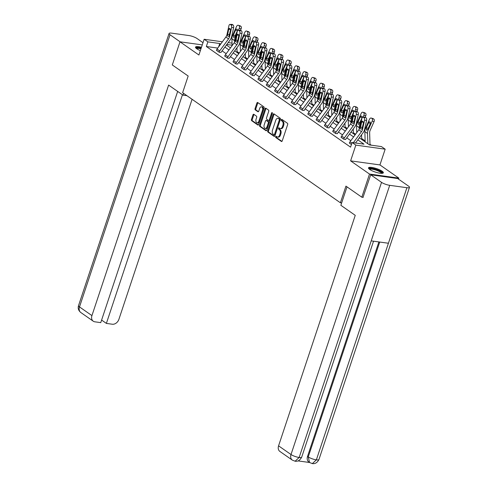 <?xml version="1.0" encoding="UTF-8"?>
<svg xmlns="http://www.w3.org/2000/svg" width="488" height="488" viewBox="0 0 488 488"><rect width="100%" height="100%" fill="white"/><g stroke="black" fill="none" stroke-linecap="round" stroke-linejoin="round"><path stroke-width="0.73" d="M275.69 136.683A0.689 0.415 -82.1 0 0 275.848 137.573L281.399 141.447A0.982 0.592 -82.1 0 0 281.57 141.514A0.982 0.592 -82.1 0 0 282.229 140.904L287.664 124.55A0.982 0.592 -82.1 0 0 287.444 123.275L281.893 119.395A0.689 0.415 -82.1 0 0 281.466 120.67L282.186 121.17A3.154 1.903 -82.1 0 1 282.894 125.245L282.436 126.612A3.154 1.903 -82.1 0 1 280.332 128.564A3.154 1.903 -82.1 0 1 279.801 128.35L279.081 127.85A0.689 0.415 -82.1 0 0 278.654 129.119L279.374 129.625A3.154 1.903 -82.1 0 1 280.082 133.7L279.63 135.06A3.154 1.903 -82.1 0 1 277.519 137.018A3.154 1.903 -82.1 0 1 276.989 136.799L276.269 136.298A0.689 0.415 -82.1 0 0 275.69 136.683M276.611 136.536A0.689 0.415 -82.1 0 0 276.641 137.683L281.936 141.38M282.235 119.639A0.689 0.415 -82.1 0 0 282.259 120.78L282.979 121.28L282.186 121.17M279.423 128.088A0.689 0.415 -82.1 0 0 279.447 129.228L280.167 129.735L279.374 129.625M201.483 47.263A7.826 1.836 18.4 0 0 195.493 47.129A7.826 1.836 18.4 0 0 196.737 48.745A7.826 1.836 18.4 0 0 200.367 50.618M369.739 169.47A7.826 1.836 18.4 0 0 377.816 172.789A7.826 1.836 18.4 0 0 383.348 172.801A7.826 1.836 18.4 0 0 382.104 171.184A7.826 1.836 18.4 0 0 374.028 167.872A7.826 1.836 18.4 0 0 368.495 167.86A7.826 1.836 18.4 0 0 369.739 169.47M253.809 114.302A0.982 0.592 -82.1 0 0 253.644 114.235A0.982 0.592 -82.1 0 0 252.985 114.845L251.46 119.432A0.982 0.592 -82.1 0 0 251.68 120.707L257.847 125.013A0.982 0.592 -82.1 0 0 258.018 125.081A0.982 0.592 -82.1 0 0 258.671 124.471L264.112 108.11A0.982 0.592 -82.1 0 0 263.892 106.841L257.725 102.535A0.982 0.592 -82.1 0 0 257.554 102.468A0.982 0.592 -82.1 0 0 256.901 103.078L255.053 108.623A0.982 0.592 -82.1 0 0 255.273 109.892L257.914 111.734A0.982 0.592 -82.1 0 0 258.085 111.801A0.982 0.592 -82.1 0 0 258.744 111.191L259.653 108.446A2.635 1.592 -82.1 0 1 261.416 106.811A2.635 1.592 -82.1 0 1 262.452 110.398L258.872 121.164A2.635 1.592 -82.1 0 1 257.109 122.799A2.635 1.592 -82.1 0 1 256.072 119.212L256.67 117.419A0.982 0.592 -82.1 0 0 256.45 116.144L253.809 114.302M217.752 48.08L206.332 46.5L207.87 41.87L204.143 39.266L222.369 41.791M363.188 197.39L361.809 197.201L345.937 186.123L340.398 202.788L182.628 92.689L188.173 76.03L172.301 64.953L179.999 41.809L198.909 55.004L204.143 39.266M361.809 197.201L369.507 174.057L398.849 178.12L379.939 164.926L385.172 149.188L355.837 145.125L352.11 142.526L363.999 144.173L357.826 139.867M379.939 164.926L350.604 160.863L369.507 174.057M350.604 160.863L355.837 145.125M206.332 46.5L350.567 147.15L352.11 142.526M267.717 130.778A0.982 0.592 -82.1 0 0 267.936 132.053L274.11 136.359A0.982 0.592 -82.1 0 0 274.274 136.427A0.982 0.592 -82.1 0 0 274.933 135.816L280.374 119.456A0.982 0.592 -82.1 0 0 280.155 118.188L273.981 113.881A0.982 0.592 -82.1 0 0 273.817 113.814A0.982 0.592 -82.1 0 0 273.158 114.424L267.717 130.778L268.51 130.888A0.982 0.592 -82.1 0 0 268.729 132.163L274.646 136.286M265.978 130.686L259.811 126.38A0.982 0.592 -82.1 0 1 259.586 125.105L265.027 108.751A0.982 0.592 -82.1 0 1 265.685 108.141A0.982 0.592 -82.1 0 1 265.856 108.208L268.491 110.05A0.982 0.592 -82.1 0 1 268.717 111.325L266.509 117.956A0.982 0.592 -82.1 0 0 266.729 119.231L268.479 120.451A0.982 0.592 -82.1 0 0 268.644 120.518A0.982 0.592 -82.1 0 0 269.303 119.908L271.603 113.002A0.689 0.415 -82.1 0 1 272.334 113.515L266.802 130.143A0.982 0.592 -82.1 0 1 266.143 130.754A0.982 0.592 -82.1 0 1 265.978 130.686L266.326 130.735M202.27 44.896L179.999 41.809M398.513 179.126L398.849 178.12M340.398 202.788L341.649 202.959M350.829 140.684L346.748 137.836M342.515 134.883L338.44 132.041M334.207 129.082L330.132 126.239M325.899 123.287L321.824 120.444M317.59 117.486L313.516 114.643M309.282 111.691L305.207 108.842M300.974 105.89L296.893 103.047M292.666 100.095L288.585 97.246M284.351 94.294L280.277 91.451M276.043 88.499L271.969 85.65M267.735 82.698L263.66 79.855M259.427 76.897L255.352 74.054M251.119 71.102L247.038 68.253M242.81 65.3L238.73 62.458M234.496 59.505L230.421 56.657M226.188 53.704L222.113 50.862M349.39 142.935L351.433 144.546M341.082 137.14L343.961 139.324L345.675 139.416M332.767 131.339L335.652 133.529L337.367 133.614M324.459 125.544L327.338 127.728L329.058 127.819M316.151 119.743L319.03 121.933L320.75 122.018M307.843 113.948L310.722 116.132L312.436 116.223M299.534 108.147L302.414 110.331L304.128 110.422M291.226 102.346L294.105 104.536L295.82 104.621A1.006 0.762 -55.1 0 1 296.009 104.249L304.835 92.238A7.527 5.74 124.9 0 0 306.458 88.706L308.446 79.709L306.385 79.727A2.007 1.141 -90.5 0 0 305.732 77.116L305.195 76.744A2.007 1.141 -90.5 0 0 304.768 76.604A2.007 1.141 -90.5 0 0 303.719 77.867L301.73 86.864A5.02 3.825 124.9 0 1 300.651 89.219L291.824 101.236A3.514 2.678 -55.1 0 0 291.183 102.474L293.843 104.328A3.514 2.678 -55.1 0 1 294.49 103.09L303.31 91.079A5.02 3.825 124.9 0 0 304.396 88.724L306.385 79.727M282.918 96.551L285.797 98.735L287.511 98.826A1.006 0.762 -55.1 0 1 287.7 98.454L296.527 86.437A7.527 5.74 124.9 0 0 298.15 82.905L300.138 73.908L298.076 73.926A2.007 1.141 -90.5 0 0 297.424 71.321L296.887 70.949A2.007 1.141 -90.5 0 0 296.46 70.803A2.007 1.141 -90.5 0 0 295.411 72.072L293.422 81.069A5.02 3.825 124.9 0 1 292.342 83.418L283.516 95.434A3.514 2.678 -55.1 0 0 282.869 96.673L285.535 98.533A3.514 2.678 -55.1 0 1 286.181 97.295L295.002 85.278A5.02 3.825 124.9 0 0 296.088 82.923L298.076 73.926M274.604 90.75L277.483 92.94L279.203 93.025M266.296 84.955L269.175 87.138L270.895 87.23M257.987 79.154L260.866 81.343L262.581 81.429M249.679 73.359L252.558 75.542L254.272 75.634M241.371 67.558L244.25 69.747L245.964 69.833M233.063 61.762L235.942 63.946L237.656 64.032A1.006 0.762 -55.1 0 1 237.845 63.66L246.672 51.649A7.527 5.74 124.9 0 0 248.294 48.117L250.283 39.119L248.221 39.138A2.007 1.141 -90.5 0 0 247.569 36.527L247.032 36.155A2.007 1.141 -90.5 0 0 246.605 36.014A2.007 1.141 -90.5 0 0 245.555 37.277L243.567 46.275A5.02 3.825 124.9 0 1 242.487 48.629L233.661 60.646A3.514 2.678 -55.1 0 0 233.02 61.885L233.008 61.903M224.748 55.961L227.634 58.145L229.348 58.237A1.006 0.762 -55.1 0 1 229.537 57.865L238.364 45.848A7.527 5.74 124.9 0 0 239.986 42.316L241.975 33.318L239.913 33.337A2.007 1.141 -90.5 0 0 239.26 30.732L238.724 30.36A2.007 1.141 -90.5 0 0 238.296 30.213A2.007 1.141 -90.5 0 0 237.247 31.482L235.259 40.48A5.02 3.825 124.9 0 1 234.179 42.828L225.352 54.845A3.514 2.678 -55.1 0 0 224.706 56.083L227.371 57.944A3.514 2.678 -55.1 0 1 228.018 56.706L236.839 44.689A5.02 3.825 124.9 0 0 237.924 42.334L239.913 33.337M216.44 50.16L219.319 52.35L221.04 52.436A1.006 0.762 -55.1 0 1 221.229 52.063L230.055 40.053A7.527 5.74 124.9 0 0 231.678 36.521L233.667 27.523L231.605 27.541A2.007 1.141 -90.5 0 0 230.946 24.931L230.415 24.559A2.007 1.141 -90.5 0 0 229.988 24.418A2.007 1.141 -90.5 0 0 228.939 25.681L226.951 34.678A5.02 3.825 124.9 0 1 225.865 37.033L217.044 49.05A3.514 2.678 -55.1 0 0 216.398 50.288L219.063 52.143A3.514 2.678 -55.1 0 1 219.704 50.904L228.53 38.894A5.02 3.825 124.9 0 0 229.61 36.539L231.605 27.541M371.246 145.174L369.995 144.302M365.14 140.91L361.681 138.501M355.563 134.231L353.373 132.706M347.255 128.435L345.065 126.904M338.946 122.634L336.757 121.109M330.638 116.839L328.448 115.308M322.33 111.038L320.14 109.507M314.016 105.237L311.832 103.712M305.708 99.442L303.518 97.911M297.399 93.641L295.209 92.116M289.091 87.846L286.901 86.315M280.783 82.045L278.593 80.52M272.475 76.25L270.285 74.719M264.167 70.449L261.977 68.924M255.852 64.648L253.662 63.123M247.544 58.853L245.354 57.322M239.236 53.052L237.046 51.527M359.339 137.811L369.55 144.942L381.445 146.589L385.172 149.188M228.183 42.596L232.038 43.133M220.649 44.133L219.765 43.517L207.87 41.87M353.599 136.915L349.518 134.066M345.284 131.113L341.21 128.271M336.976 125.312L332.901 122.47M328.668 119.517L324.593 116.669M320.36 113.716L316.285 110.874M312.052 107.921L307.977 105.072M303.743 102.12L299.662 99.278M295.435 96.325L291.354 93.476M287.121 90.524L283.046 87.681M278.813 84.723L274.738 81.88M270.505 78.928L266.43 76.079M262.196 73.127L258.121 70.284M253.888 67.332L249.807 64.483M245.58 61.531L241.499 58.688M237.266 55.736L233.191 52.887M228.957 49.935L224.883 47.092M226.389 45.036L230.464 47.885M234.697 50.837L238.778 53.68M243.006 56.632L247.087 59.481M251.32 62.433L255.395 65.276M259.628 68.228L263.703 71.077M267.936 74.03L272.011 76.872M276.245 79.831L280.319 82.673M284.553 85.626L288.628 88.474M292.861 91.427L296.942 94.269M301.169 97.222L305.25 100.071M309.483 103.023L313.558 105.866M317.792 108.818L321.866 111.667M326.1 114.619L330.175 117.462M334.408 120.42L338.483 123.263M342.716 126.215L346.797 129.058M351.025 132.016L355.105 134.859M232.105 45.225L226.792 44.487M218.648 46.86L219.765 43.517M277.519 137.018L278.312 137.128A3.154 1.903 -82.1 0 0 280.423 135.17L279.63 135.06M280.167 129.735A3.154 1.903 -82.1 0 1 280.875 133.81L280.423 135.17M280.332 128.564L281.125 128.673A3.154 1.903 -82.1 0 0 283.229 126.721L282.436 126.612M282.979 121.28A3.154 1.903 -82.1 0 1 283.687 125.355L283.229 126.721M274.238 114.058A0.982 0.592 -82.1 0 0 273.951 114.534L268.51 130.888M273.957 134.682A0.689 0.415 -82.1 0 0 274.531 134.304L279.307 119.95A0.689 0.415 -82.1 0 0 279.154 119.054L278.398 118.529A3.154 1.903 -82.1 0 0 277.861 118.309A3.154 1.903 -82.1 0 0 275.757 120.268L272.493 130.083A3.154 1.903 -82.1 0 0 273.195 134.157L273.957 134.682M274.75 134.792A0.689 0.415 -82.1 0 0 275.324 134.413L274.531 134.304M277.861 118.309L278.654 118.419A3.154 1.903 -82.1 0 1 279.191 118.639L279.947 119.163A0.689 0.415 -82.1 0 1 280.1 120.06L275.324 134.413M266.515 130.613L260.598 126.49L259.811 126.38M266.113 108.385A0.982 0.592 -82.1 0 0 265.82 108.861L260.379 125.215A0.982 0.592 -82.1 0 0 260.598 126.49M269.272 120.56A0.982 0.592 -82.1 0 0 269.437 120.627A0.982 0.592 -82.1 0 0 270.096 120.017L272.389 113.124L271.603 113.002M264.215 124.837A2.635 1.592 -82.1 0 0 265.252 128.423A2.635 1.592 -82.1 0 0 267.015 126.788L268.278 122.994A0.982 0.592 -82.1 0 0 268.058 121.726L266.308 120.499A0.982 0.592 -82.1 0 0 266.137 120.432A0.982 0.592 -82.1 0 0 265.478 121.042L264.215 124.837M265.252 128.423L266.045 128.533A2.635 1.592 -82.1 0 0 267.808 126.898L267.015 126.788M266.753 120.56A0.982 0.592 -82.1 0 1 266.93 120.542A0.982 0.592 -82.1 0 1 267.101 120.609L268.851 121.835A0.982 0.592 -82.1 0 1 269.071 123.104L267.808 126.898M257.109 122.799L257.902 122.909A2.635 1.592 -82.1 0 0 259.665 121.274L258.872 121.164M261.416 106.811L262.209 106.921A2.635 1.592 -82.1 0 1 263.245 110.508L259.665 121.274M257.981 102.712A0.982 0.592 -82.1 0 0 257.695 103.188L255.846 108.733A0.982 0.592 -82.1 0 0 256.066 110.001L258.451 111.667M254.065 114.479A0.982 0.592 -82.1 0 0 253.778 114.954L252.253 119.542A0.982 0.592 -82.1 0 0 252.473 120.817L258.384 124.94M370.014 145.003L369.642 132.797A5.02 3.825 -55.1 0 1 370.154 130.363L374.058 121.634L372.191 121.073A2.007 1.263 -73.3 0 0 371.935 118.517L373.808 119.078A2.007 1.263 106.7 0 1 374.058 121.634M367.83 143.74L367.519 133.45A7.527 5.74 -55.1 0 1 368.281 129.802L372.191 121.073M365.17 141.88L364.853 131.595A7.527 5.74 -55.1 0 1 365.622 127.941L369.526 119.212A2.007 1.263 -73.3 0 1 371.173 118.035L373.039 118.596A2.007 1.263 106.7 0 1 373.271 118.706L373.808 119.078M368.55 122.805A1.604 1.006 106.7 0 1 369.861 121.86A1.604 1.006 106.7 0 1 370.05 121.951A1.604 1.006 106.7 0 1 370.252 123.995L367.787 129.46L366.506 130.076L366.22 128.002L368.269 128.167L370.423 123.366L368.55 122.805L366.22 128.002M366.811 130.186L366.506 130.076M373.271 118.706L371.935 118.517M368.269 128.167L368.062 128.905M351.439 144.527L349.347 143.063A3.514 2.678 -55.1 0 1 349.988 141.825L358.814 129.808A5.02 3.825 124.9 0 0 359.894 127.453L361.882 118.456A2.007 1.141 -90.5 0 1 362.932 117.193A2.007 1.141 -90.5 0 1 363.365 117.334L365.957 117.687L363.365 117.334M355.526 142.996L362.999 132.827A7.527 5.74 124.9 0 0 364.621 129.296L366.61 120.298L364.548 120.316A2.007 1.141 -90.5 0 0 363.895 117.706M353.373 142.697L361.474 131.668A5.02 3.825 124.9 0 0 362.56 129.314L364.548 120.316M365.957 117.687A2.007 1.141 89.5 0 1 366.61 120.298M362.932 117.193L364.993 117.175A2.007 1.141 89.5 0 1 365.427 117.321M360.467 127.856L361.62 122.146A1.604 0.915 89.5 0 1 362.462 121.134A1.604 0.915 89.5 0 1 362.804 121.25A1.604 0.915 89.5 0 1 363.328 123.336L361.986 128.911L360.986 129.192L359.894 127.453M369.227 169.086A6.777 1.586 -161.6 0 1 378.511 170.458A6.777 1.586 -161.6 0 1 382.025 173.344M381.488 173.35A6.271 1.47 18.4 0 0 378.151 170.965A6.271 1.47 18.4 0 0 369.654 169.415M383.025 173.13A7.777 1.824 18.4 0 0 378.932 170.367A7.777 1.824 18.4 0 0 368.556 168.317M201.233 48.013A7.777 1.824 18.4 0 0 195.554 47.592M196.231 48.361A6.777 1.586 -161.6 0 1 201.154 48.245M200.958 48.824A6.271 1.47 18.4 0 0 196.652 48.684M346.998 186.867L340.868 205.302L355.252 215.342L278.569 445.843L291.007 454.523L381.543 182.359L370.703 174.796L362.999 197.365M381.543 182.359A6.173 1.446 18.4 0 0 389.699 185.324L371.222 240.865L388.424 243.25L406.9 187.709L389.699 185.324M406.9 187.709A6.173 1.446 18.4 0 0 409.481 187.368A6.173 1.446 18.4 0 0 408.499 186.099L397.659 178.535L370.703 174.796M298.04 460.904L309.551 462.496M292.318 460.117L295.118 461.215L299.162 457.482A6.173 1.446 18.4 0 1 291.007 454.523A6.021 4.593 124.9 0 0 292.318 460.117L279.88 451.437A6.021 4.593 -55.1 0 1 278.569 445.843M307.531 456.408L308.251 456.908L309.563 462.508L308.843 462.002A6.021 4.593 -55.1 0 1 307.531 456.408L378.883 241.926M379.731 242.048L308.251 456.908A6.173 1.446 18.4 0 0 316.364 459.867L312.344 463.6L309.563 462.508M183.586 93.361L182.994 95.136L186.904 95.672M182.994 95.136L168.616 85.095L91.933 315.602A6.021 4.593 124.9 0 0 93.245 321.195A6.021 4.593 124.9 0 0 94.843 321.812L100.754 322.629L177.669 91.415M169.055 33.489A6.173 1.446 18.4 0 0 170.031 34.764L79.501 306.921A6.021 4.593 124.9 0 0 80.813 312.515C78.477 310.624 77.714 308.331 78.519 305.647L169.055 33.489A6.173 1.446 18.4 0 1 171.636 33.154L188.838 35.532A6.173 1.446 18.4 0 1 196.993 38.497L203.002 42.688M170.031 34.764L180.17 41.834M101.602 320.073L106.384 323.41L112.289 324.227A6.021 4.593 124.9 0 0 118.895 319.335L192.089 99.296M106.384 323.41L182.445 94.751M361.712 139.47L361.571 134.773M365.146 117.193L365.75 115.833L363.883 115.272A2.007 1.263 -73.3 0 0 363.627 112.722L365.494 113.283A2.007 1.263 106.7 0 1 365.75 115.833M359.253 129.125L359.211 127.655A7.527 5.74 -55.1 0 1 359.973 124.001L361.327 120.981M363.023 117.193L363.883 115.272M359.522 137.945L359.51 137.573M356.752 132.614L356.545 125.794A7.527 5.74 -55.1 0 1 357.314 122.146L361.218 113.411A2.007 1.263 -73.3 0 1 362.865 112.234L364.731 112.795A2.007 1.263 106.7 0 1 364.963 112.911L365.494 113.283M360.242 117.004A1.604 1.006 106.7 0 1 361.553 116.065A1.604 1.006 106.7 0 1 361.742 116.15A1.604 1.006 106.7 0 1 361.944 118.194L359.479 123.659L358.198 124.275L357.911 122.207L359.961 122.372L362.108 117.565L360.242 117.004L357.911 122.207M358.503 124.391L358.198 124.275M364.963 112.911L363.627 112.722M359.961 122.372L359.754 123.11M353.404 133.675L353.263 128.972M356.838 111.392L357.442 110.038L355.575 109.477A2.007 1.263 -73.3 0 0 355.319 106.921L357.185 107.482A2.007 1.263 106.7 0 1 357.442 110.038M350.945 123.324L350.896 121.854A7.527 5.74 -55.1 0 1 351.665 118.206L353.019 115.186M354.715 111.392L355.575 109.477M351.214 132.144L351.201 131.778M348.444 126.813L348.237 119.999A7.527 5.74 -55.1 0 1 348.999 116.345L352.909 107.616A2.007 1.263 -73.3 0 1 354.55 106.439L356.423 107A2.007 1.263 106.7 0 1 356.655 107.11L357.185 107.482M351.933 111.209A1.604 1.006 106.7 0 1 353.245 110.264A1.604 1.006 106.7 0 1 353.434 110.355A1.604 1.006 106.7 0 1 353.635 112.399L351.171 117.858L349.89 118.48L349.603 116.406L351.653 116.571L353.8 111.77L351.933 111.209L349.603 116.406M350.195 118.59L349.89 118.48M356.655 107.11L355.319 106.921M351.653 116.571L351.445 117.309M341.027 137.281L341.033 137.262A3.514 2.678 -55.1 0 1 341.679 136.024L350.506 124.007A5.02 3.825 124.9 0 0 351.586 121.658L353.574 112.661A2.007 1.141 -90.5 0 1 354.623 111.392A2.007 1.141 -90.5 0 1 355.05 111.538L357.649 111.892L355.05 111.538M345.626 139.556L345.681 139.397A1.006 0.762 -55.1 0 1 345.864 139.043L354.691 127.026A7.527 5.74 124.9 0 0 356.313 123.494L358.302 114.497L356.24 114.515A2.007 1.141 -90.5 0 0 355.587 111.911M343.692 139.141L343.698 139.123A3.514 2.678 -55.1 0 1 344.345 137.884L353.166 125.867A5.02 3.825 124.9 0 0 354.251 123.513L356.24 114.515M357.649 111.892A2.007 1.141 89.5 0 1 358.302 114.497M354.623 111.392L356.685 111.38A2.007 1.141 89.5 0 1 357.118 111.52M352.159 122.055L353.312 116.351A1.604 0.915 89.5 0 1 354.154 115.339A1.604 0.915 89.5 0 1 354.495 115.455A1.604 0.915 89.5 0 1 355.02 117.541L353.678 123.116L352.678 123.397L351.586 121.658M332.718 131.486L332.725 131.467A3.514 2.678 -55.1 0 1 333.371 130.229L342.198 118.212A5.02 3.825 124.9 0 0 343.277 115.857L345.266 106.86A2.007 1.141 -90.5 0 1 346.315 105.597A2.007 1.141 -90.5 0 1 346.742 105.737L349.341 106.091L346.742 105.737M337.318 133.761L337.373 133.596A1.006 0.762 -55.1 0 1 337.556 133.242L346.382 121.231A7.527 5.74 124.9 0 0 348.005 117.699L349.994 108.702L347.932 108.72A2.007 1.141 -90.5 0 0 347.279 106.109M335.384 133.34L335.39 133.322A3.514 2.678 -55.1 0 1 336.031 132.083L344.857 120.072A5.02 3.825 124.9 0 0 345.937 117.718L347.932 108.72M349.341 106.091A2.007 1.141 89.5 0 1 349.994 108.702M346.315 105.597L348.377 105.579A2.007 1.141 89.5 0 1 348.804 105.719M343.851 116.26L345.004 110.55A1.604 0.915 89.5 0 1 345.84 109.538A1.604 0.915 89.5 0 1 346.187 109.654A1.604 0.915 89.5 0 1 346.706 111.74L345.364 117.315L344.369 117.596L343.277 115.857M345.095 127.874L344.955 123.171M348.524 105.597L349.134 104.237L347.261 103.676A2.007 1.263 -73.3 0 0 347.011 101.12L348.877 101.687A2.007 1.263 106.7 0 1 349.134 104.237M342.637 117.529L342.588 116.059A7.527 5.74 -55.1 0 1 343.357 112.405L344.705 109.385M346.407 105.597L347.261 103.676M342.905 126.343L342.893 125.977M340.136 121.018L339.929 114.198A7.527 5.74 -55.1 0 1 340.691 110.55L344.601 101.815A2.007 1.263 -73.3 0 1 346.242 100.638L348.115 101.199A2.007 1.263 106.7 0 1 348.347 101.315L348.877 101.687M343.625 105.408A1.604 1.006 106.7 0 1 344.937 104.462A1.604 1.006 106.7 0 1 345.12 104.554A1.604 1.006 106.7 0 1 345.327 106.597L342.863 112.063L341.582 112.679L341.295 110.611L343.345 110.776L345.492 105.969L343.625 105.408L341.295 110.611M341.887 112.795L341.582 112.679M348.347 101.315L347.011 101.12M343.345 110.776L343.137 111.514M336.787 122.079L336.641 117.376M340.215 99.796L340.825 98.442L338.953 97.874A2.007 1.263 -73.3 0 0 338.696 95.325L340.569 95.886A2.007 1.263 106.7 0 1 340.825 98.442M334.323 111.728L334.28 110.257A7.527 5.74 -55.1 0 1 335.049 106.61L336.397 103.584M338.092 99.796L338.953 97.874M334.597 120.548L334.585 120.182M331.828 115.217L331.62 108.397A7.527 5.74 -55.1 0 1 332.383 104.749L336.293 96.02A2.007 1.263 -73.3 0 1 337.934 94.837L339.807 95.404A2.007 1.263 106.7 0 1 340.038 95.514L340.569 95.886M335.311 99.607A1.604 1.006 106.7 0 1 336.629 98.668A1.604 1.006 106.7 0 1 336.811 98.759A1.604 1.006 106.7 0 1 337.019 100.796L334.555 106.262L333.274 106.884L332.987 104.81L335.036 104.975L337.184 100.174L335.311 99.607L332.987 104.81M340.038 95.514L338.696 95.325M335.036 104.975L334.829 105.713M328.479 116.278L328.332 111.575M331.907 93.995L332.517 92.641L330.644 92.079A2.007 1.263 -73.3 0 0 330.388 89.524L332.261 90.091A2.007 1.263 106.7 0 1 332.517 92.641M326.014 105.933L325.972 104.456A7.527 5.74 -55.1 0 1 326.74 100.809L328.089 97.789M329.784 94.001L330.644 92.079M326.283 114.747L326.277 114.381M323.514 109.422L323.306 102.602A7.527 5.74 -55.1 0 1 324.075 98.954L327.985 90.219A2.007 1.263 -73.3 0 1 329.626 89.042L331.498 89.603A2.007 1.263 106.7 0 1 331.73 89.719L332.261 90.091M327.003 93.812A1.604 1.006 106.7 0 1 328.32 92.866A1.604 1.006 106.7 0 1 328.503 92.958A1.604 1.006 106.7 0 1 328.711 95.001L326.24 100.467L324.965 101.083L324.679 99.015L326.722 99.174L328.875 94.373L327.003 93.812L324.679 99.015M331.73 89.719L330.388 89.524M326.722 99.174L326.521 99.912M324.41 125.684L324.416 125.666A3.514 2.678 -55.1 0 1 325.063 124.428L333.884 112.411A5.02 3.825 124.9 0 0 334.969 110.056L336.958 101.059A2.007 1.141 -90.5 0 1 338.007 99.796A2.007 1.141 -90.5 0 1 338.434 99.942L341.033 100.296L338.434 99.942M329.01 127.96L329.065 127.801A1.006 0.762 -55.1 0 1 329.248 127.447L338.074 115.43A7.527 5.74 124.9 0 0 339.697 111.898L341.685 102.901L339.618 102.919A2.007 1.141 -90.5 0 0 338.965 100.314M327.076 127.545L327.082 127.527A3.514 2.678 -55.1 0 1 327.722 126.288L336.549 114.271A5.02 3.825 124.9 0 0 337.629 111.917L339.618 102.919M341.033 100.296A2.007 1.141 89.5 0 1 341.685 102.901M338.007 99.796L340.069 99.778A2.007 1.141 89.5 0 1 340.496 99.924M335.543 110.459L336.696 104.749A1.604 0.915 89.5 0 1 337.531 103.743A1.604 0.915 89.5 0 1 337.879 103.852A1.604 0.915 89.5 0 1 338.397 105.939L337.055 111.514L336.055 111.801L334.969 110.056M316.102 119.889L316.108 119.865A3.514 2.678 -55.1 0 1 316.755 118.627L325.575 106.616A5.02 3.825 124.9 0 0 326.661 104.261L328.65 95.264A2.007 1.141 -90.5 0 1 329.699 94.001A2.007 1.141 -90.5 0 1 330.126 94.141L332.718 94.495L330.126 94.141M320.701 122.165L320.756 122A1.006 0.762 -55.1 0 1 320.939 121.646L329.76 109.629A7.527 5.74 124.9 0 0 331.382 106.103L333.377 97.106L331.309 97.124A2.007 1.141 -90.5 0 0 330.657 94.513M318.768 121.744L318.774 121.726A3.514 2.678 -55.1 0 1 319.414 120.487L328.241 108.47A5.02 3.825 124.9 0 0 329.321 106.122L331.309 97.124M332.718 94.495A2.007 1.141 89.5 0 1 333.377 97.106M329.699 94.001L331.761 93.983A2.007 1.141 89.5 0 1 332.188 94.123M327.235 104.658L328.387 98.954A1.604 0.915 89.5 0 1 329.223 97.942A1.604 0.915 89.5 0 1 329.565 98.058A1.604 0.915 89.5 0 1 330.089 100.144L328.747 105.719L327.747 106L326.661 104.261M307.794 114.088L307.8 114.07A3.514 2.678 -55.1 0 1 308.44 112.832L317.267 100.815A5.02 3.825 124.9 0 0 318.347 98.46L320.341 89.463A2.007 1.141 -90.5 0 1 321.385 88.2A2.007 1.141 -90.5 0 1 321.818 88.346L324.41 88.7L321.818 88.346M312.393 116.364L312.442 116.205A1.006 0.762 -55.1 0 1 312.631 115.851L321.452 103.834A7.527 5.74 124.9 0 0 323.074 100.302L325.063 91.305L323.001 91.323A2.007 1.141 -90.5 0 0 322.348 88.712M310.453 115.949L310.459 115.931A3.514 2.678 -55.1 0 1 311.106 114.692L319.933 102.675A5.02 3.825 124.9 0 0 321.012 100.321L323.001 91.323M324.41 88.7A2.007 1.141 89.5 0 1 325.063 91.305M321.385 88.2L323.452 88.182A2.007 1.141 89.5 0 1 323.88 88.328M318.92 98.863L320.079 93.153A1.604 0.915 89.5 0 1 320.915 92.147A1.604 0.915 89.5 0 1 321.256 92.256A1.604 0.915 89.5 0 1 321.781 94.343L320.439 99.918L319.439 100.199L318.347 98.46M320.171 110.477L320.024 105.78M323.599 88.2L324.209 86.84L322.336 86.278A2.007 1.263 -73.3 0 0 322.08 83.729L323.953 84.29A2.007 1.263 106.7 0 1 324.209 86.84M317.706 100.132L317.664 98.661A7.527 5.74 -55.1 0 1 318.426 95.014L319.78 91.988M321.476 88.2L322.336 86.278M317.975 108.952L317.962 108.58M315.205 103.621L314.998 96.801A7.527 5.74 -55.1 0 1 315.766 93.153L319.67 84.424A2.007 1.263 -73.3 0 1 321.317 83.241L323.184 83.808A2.007 1.263 106.7 0 1 323.416 83.918L323.953 84.29M318.695 88.011A1.604 1.006 106.7 0 1 320.012 87.071A1.604 1.006 106.7 0 1 320.195 87.163A1.604 1.006 106.7 0 1 320.396 89.2L317.932 94.666L316.657 95.288L316.364 93.214L318.414 93.379L320.567 88.578L318.695 88.011L316.364 93.214M323.416 83.918L322.08 83.729M318.414 93.379L318.207 94.117M302.145 110.148L299.492 108.269A3.514 2.678 -55.1 0 1 300.132 107.031L308.959 95.02A5.02 3.825 124.9 0 0 310.039 92.665L312.027 83.668A2.007 1.141 -90.5 0 1 313.076 82.405A2.007 1.141 -90.5 0 1 313.51 82.545L316.102 82.899L313.51 82.545M304.079 110.562L304.134 110.404A1.006 0.762 -55.1 0 1 304.317 110.05L313.144 98.033A7.527 5.74 124.9 0 0 314.766 94.501L316.755 85.51L314.693 85.522A2.007 1.141 -90.5 0 0 314.04 82.917M302.151 110.129A3.514 2.678 -55.1 0 1 302.798 108.891L311.625 96.874A5.02 3.825 124.9 0 0 312.704 94.519L314.693 85.522M316.102 82.899A2.007 1.141 89.5 0 1 316.755 85.51M313.076 82.405L315.138 82.387A2.007 1.141 89.5 0 1 315.571 82.527M310.612 93.062L311.765 87.358A1.604 0.915 89.5 0 1 312.607 86.346A1.604 0.915 89.5 0 1 312.948 86.461A1.604 0.915 89.5 0 1 313.473 88.548L312.131 94.123L311.13 94.404L310.039 92.665M311.856 104.682L311.716 99.979M315.291 82.399L315.895 81.045L314.028 80.483A2.007 1.263 -73.3 0 0 313.772 77.927L315.644 78.489A2.007 1.263 106.7 0 1 315.895 81.045M309.398 94.337L309.355 92.86A7.527 5.74 -55.1 0 1 310.118 89.212L311.472 86.193M313.168 82.399L314.028 80.483M309.666 103.151L309.654 102.785M306.897 97.826L306.69 91.006A7.527 5.74 -55.1 0 1 307.458 87.352L311.362 78.623A2.007 1.263 -73.3 0 1 313.009 77.446L314.876 78.007A2.007 1.263 106.7 0 1 315.108 78.117L315.644 78.489M310.386 82.216A1.604 1.006 106.7 0 1 311.698 81.27A1.604 1.006 106.7 0 1 311.887 81.362A1.604 1.006 106.7 0 1 312.088 83.405L309.624 88.871L308.343 89.487L308.056 87.413L310.106 87.578L312.253 82.777L310.386 82.216L308.056 87.413M308.648 89.597L308.343 89.487M315.108 78.117L313.772 77.927M310.106 87.578L309.898 88.316M305.732 77.116L307.794 77.098L305.195 76.744M307.794 77.098A2.007 1.141 89.5 0 1 308.446 79.709M304.768 76.604L306.83 76.585A2.007 1.141 89.5 0 1 307.263 76.732M302.304 87.267L303.457 81.557A1.604 0.915 89.5 0 1 304.298 80.544A1.604 0.915 89.5 0 1 304.64 80.66A1.604 0.915 89.5 0 1 305.165 82.746L303.823 88.322L302.822 88.602L301.73 86.864M303.548 98.881L303.408 94.184M306.983 76.604L307.586 75.243L305.72 74.682A2.007 1.263 -73.3 0 0 305.464 72.132L307.33 72.694A2.007 1.263 106.7 0 1 307.586 75.243M301.09 88.535L301.041 87.065A7.527 5.74 -55.1 0 1 301.81 83.411L303.164 80.392M304.86 76.604L305.72 74.682M301.358 97.356L301.346 96.984M298.589 92.025L298.381 85.205A7.527 5.74 -55.1 0 1 299.144 81.557L303.054 72.822A2.007 1.263 -73.3 0 1 304.701 71.644L306.568 72.206A2.007 1.263 106.7 0 1 306.799 72.322L307.33 72.694M302.078 76.415A1.604 1.006 106.7 0 1 303.39 75.475A1.604 1.006 106.7 0 1 303.579 75.561A1.604 1.006 106.7 0 1 303.78 77.604L301.316 83.07L300.035 83.686L299.748 81.618L301.798 81.783L303.945 76.976L302.078 76.415L299.748 81.618M300.34 83.802L300.035 83.686M306.799 72.322L305.464 72.132M301.798 81.783L301.59 82.521M297.424 71.321L299.486 71.303L298.955 70.931L296.887 70.949M299.486 71.303A2.007 1.141 89.5 0 1 300.138 73.908M296.46 70.803L298.522 70.79A2.007 1.141 89.5 0 1 298.955 70.931M293.996 81.466L295.149 75.762A1.604 0.915 89.5 0 1 295.99 74.749A1.604 0.915 89.5 0 1 296.332 74.865A1.604 0.915 89.5 0 1 296.85 76.951L295.514 82.527L294.514 82.808L293.422 81.069M295.24 93.086L295.1 88.383M298.674 70.803L299.278 69.448L297.412 68.887A2.007 1.263 -73.3 0 0 297.155 66.331L299.022 66.893A2.007 1.263 106.7 0 1 299.278 69.448M292.782 82.734L292.733 81.264A7.527 5.74 -55.1 0 1 293.501 77.616L294.856 74.597M296.551 70.803L297.412 68.887M293.05 91.555L293.038 91.189M290.281 86.224L290.073 79.41A7.527 5.74 -55.1 0 1 290.836 75.756L294.746 67.027A2.007 1.263 -73.3 0 1 296.387 65.85L298.26 66.411A2.007 1.263 106.7 0 1 298.491 66.52L299.022 66.893M293.77 70.62A1.604 1.006 106.7 0 1 295.081 69.674A1.604 1.006 106.7 0 1 295.271 69.766A1.604 1.006 106.7 0 1 295.472 71.809L293.007 77.269L291.726 77.891L291.44 75.817L293.489 75.982L295.636 71.181L293.77 70.62L291.44 75.817M292.031 78.001L291.726 77.891M298.491 66.52L297.155 66.331M293.489 75.982L293.282 76.72M277.221 92.751L274.561 90.878A3.514 2.678 -55.1 0 1 275.208 89.639L284.028 77.623A5.02 3.825 124.9 0 0 285.114 75.268L287.103 66.27A2.007 1.141 -90.5 0 1 288.152 65.008A2.007 1.141 -90.5 0 1 288.579 65.148L291.177 65.502L288.579 65.148M279.154 93.171L279.209 93.007A1.006 0.762 -55.1 0 1 279.392 92.653L288.219 80.642A7.527 5.74 124.9 0 0 289.841 77.11L291.83 68.113L289.768 68.131A2.007 1.141 -90.5 0 0 289.116 65.52M277.227 92.732A3.514 2.678 -55.1 0 1 277.867 91.494L286.694 79.483A5.02 3.825 124.9 0 0 287.774 77.128L289.768 68.131M291.177 65.502A2.007 1.141 89.5 0 1 291.83 68.113M288.152 65.008L290.214 64.989A2.007 1.141 89.5 0 1 290.641 65.13M285.687 75.67L286.84 69.961A1.604 0.915 89.5 0 1 287.676 68.948A1.604 0.915 89.5 0 1 288.024 69.064A1.604 0.915 89.5 0 1 288.542 71.15L287.2 76.726L286.206 77.006L285.114 75.268M286.932 87.285L286.785 82.582M290.36 65.008L290.97 63.647L289.097 63.086A2.007 1.263 -73.3 0 0 288.847 60.536L290.714 61.098A2.007 1.263 106.7 0 1 290.97 63.647M284.474 76.939L284.425 75.469A7.527 5.74 -55.1 0 1 285.193 71.815L286.541 68.796M288.243 65.008L289.097 63.086M284.742 85.754L284.73 85.388M281.972 80.428L281.765 73.609A7.527 5.74 -55.1 0 1 282.528 69.961L286.438 61.226A2.007 1.263 -73.3 0 1 288.079 60.048L289.951 60.61A2.007 1.263 106.7 0 1 290.183 60.725L290.714 61.098M285.456 64.819A1.604 1.006 106.7 0 1 286.773 63.873A1.604 1.006 106.7 0 1 286.956 63.965A1.604 1.006 106.7 0 1 287.164 66.008L284.699 71.474L283.418 72.09L283.131 70.022L285.181 70.187L287.328 65.38L285.456 64.819L283.131 70.022M283.723 72.206L283.418 72.09M290.183 60.725L288.847 60.536M285.181 70.187L284.974 70.925M266.247 85.095L266.253 85.077A3.514 2.678 -55.1 0 1 266.899 83.838L275.72 71.821A5.02 3.825 124.9 0 0 276.806 69.467L278.794 60.469A2.007 1.141 -90.5 0 1 279.844 59.207A2.007 1.141 -90.5 0 1 280.271 59.353L282.869 59.707L280.271 59.353M270.846 87.37L270.901 87.212A1.006 0.762 -55.1 0 1 271.084 86.858L279.905 74.841A7.527 5.74 124.9 0 0 281.527 71.309L283.522 62.312L281.454 62.33A2.007 1.141 -90.5 0 0 280.801 59.725M268.912 86.956L268.918 86.937A3.514 2.678 -55.1 0 1 269.559 85.699L278.386 73.682A5.02 3.825 124.9 0 0 279.465 71.327L281.454 62.33M282.869 59.707A2.007 1.141 89.5 0 1 283.522 62.312M279.844 59.207L281.905 59.188A2.007 1.141 89.5 0 1 282.332 59.335M277.379 69.869L278.532 64.16A1.604 0.915 89.5 0 1 279.368 63.153A1.604 0.915 89.5 0 1 279.716 63.263A1.604 0.915 89.5 0 1 280.234 65.349L278.892 70.925L277.892 71.211L276.806 69.467M278.624 81.49L278.477 76.787M282.052 59.207L282.662 57.852L280.789 57.285A2.007 1.263 -73.3 0 0 280.533 54.735L282.406 55.297A2.007 1.263 106.7 0 1 282.662 57.852M276.159 71.138L276.116 69.668A7.527 5.74 -55.1 0 1 276.885 66.02L278.233 62.995M279.929 59.207L280.789 57.285M276.428 79.959L276.421 79.593M273.664 74.627L273.451 67.808A7.527 5.74 -55.1 0 1 274.219 64.16L278.13 55.431A2.007 1.263 -73.3 0 1 279.77 54.253L281.643 54.815A2.007 1.263 106.7 0 1 281.875 54.924L282.406 55.297M277.147 59.017A1.604 1.006 106.7 0 1 278.465 58.078A1.604 1.006 106.7 0 1 278.648 58.17A1.604 1.006 106.7 0 1 278.855 60.207L276.391 65.673L275.11 66.295L274.823 64.221L276.867 64.385L279.02 59.585L277.147 59.017L274.823 64.221M281.875 54.924L280.533 54.735M276.867 64.385L276.666 65.124M257.939 79.3L257.945 79.276A3.514 2.678 -55.1 0 1 258.591 78.037L267.412 66.026A5.02 3.825 124.9 0 0 268.498 63.672L270.486 54.674A2.007 1.141 -90.5 0 1 271.529 53.412A2.007 1.141 -90.5 0 1 271.962 53.552L274.555 53.906L271.962 53.552M262.538 81.575L262.587 81.411A1.006 0.762 -55.1 0 1 262.776 81.057L271.596 69.04A7.527 5.74 124.9 0 0 273.219 65.514L275.208 56.517L273.146 56.535A2.007 1.141 -90.5 0 0 272.493 53.924M260.604 81.154L260.61 81.136A3.514 2.678 -55.1 0 1 261.251 79.898L270.077 67.881A5.02 3.825 124.9 0 0 271.157 65.532L273.146 56.535M274.555 53.906A2.007 1.141 89.5 0 1 275.208 56.517M271.529 53.412L273.597 53.393A2.007 1.141 89.5 0 1 274.024 53.534M269.071 64.068L270.224 58.365A1.604 0.915 89.5 0 1 271.06 57.352A1.604 0.915 89.5 0 1 271.401 57.468A1.604 0.915 89.5 0 1 271.926 59.554L270.584 65.13L269.583 65.41L268.498 63.672M270.315 75.689L270.169 70.986M273.744 53.405L274.354 52.051L272.481 51.49A2.007 1.263 -73.3 0 0 272.225 48.934L274.097 49.502A2.007 1.263 106.7 0 1 274.354 52.051M267.851 65.343L267.808 63.867A7.527 5.74 -55.1 0 1 268.571 60.219L269.925 57.2M271.621 53.412L272.481 51.49M268.119 74.158L268.107 73.792M265.35 68.832L265.143 62.013A7.527 5.74 -55.1 0 1 265.911 58.365L269.821 49.63A2.007 1.263 -73.3 0 1 271.462 48.452L273.329 49.013A2.007 1.263 106.7 0 1 273.561 49.129L274.097 49.502M268.839 53.222A1.604 1.006 106.7 0 1 270.157 52.277A1.604 1.006 106.7 0 1 270.34 52.368A1.604 1.006 106.7 0 1 270.547 54.412L268.077 59.878L266.802 60.494L266.509 58.426L268.559 58.584L270.712 53.784L268.839 53.222L266.509 58.426M273.561 49.129L272.225 48.934M268.559 58.584L268.351 59.322M249.63 73.499L249.636 73.481A3.514 2.678 -55.1 0 1 250.277 72.242L259.104 60.225A5.02 3.825 124.9 0 0 260.183 57.871L262.178 48.873A2.007 1.141 -90.5 0 1 263.221 47.61A2.007 1.141 -90.5 0 1 263.654 47.757L266.247 48.111L263.654 47.757M254.23 75.774L254.279 75.616A1.006 0.762 -55.1 0 1 254.468 75.262L263.288 63.245A7.527 5.74 124.9 0 0 264.911 59.713L266.899 50.715L264.838 50.734A2.007 1.141 -90.5 0 0 264.185 48.129M252.29 75.359L252.296 75.341A3.514 2.678 -55.1 0 1 252.943 74.103L261.769 62.086A5.02 3.825 124.9 0 0 262.849 59.731L264.838 50.734M266.247 48.111A2.007 1.141 89.5 0 1 266.899 50.715M263.221 47.61L265.289 47.592A2.007 1.141 89.5 0 1 265.716 47.739M260.757 58.273L261.91 52.564A1.604 0.915 89.5 0 1 262.751 51.557A1.604 0.915 89.5 0 1 263.093 51.667A1.604 0.915 89.5 0 1 263.618 53.753L262.276 59.329L261.275 59.609L260.183 57.871M262.001 69.888L261.861 65.191M265.435 47.61L266.045 46.25L264.173 45.689A2.007 1.263 -73.3 0 0 263.916 43.139L265.789 43.7A2.007 1.263 106.7 0 1 266.045 46.25M259.543 59.542L259.5 58.072A7.527 5.74 -55.1 0 1 260.263 54.424L261.617 51.399M263.313 47.61L264.173 45.689M259.811 68.363L259.799 67.991M257.042 63.031L256.834 56.212A7.527 5.74 -55.1 0 1 257.603 52.564L261.507 43.835A2.007 1.263 -73.3 0 1 263.154 42.651L265.021 43.218A2.007 1.263 106.7 0 1 265.252 43.328L265.789 43.7M260.531 47.421A1.604 1.006 106.7 0 1 261.849 46.482A1.604 1.006 106.7 0 1 262.032 46.573A1.604 1.006 106.7 0 1 262.233 48.611L259.769 54.077L258.494 54.699L258.201 52.625L260.25 52.789L262.404 47.989L260.531 47.421L258.201 52.625M265.252 43.328L263.916 43.139M260.25 52.789L260.043 53.527M241.322 67.698L241.328 67.68A3.514 2.678 -55.1 0 1 241.969 66.441L250.795 54.43A5.02 3.825 124.9 0 0 251.875 52.076L253.864 43.078A2.007 1.141 -90.5 0 1 254.913 41.816A2.007 1.141 -90.5 0 1 255.346 41.956L257.939 42.31L255.346 41.956M245.915 69.973L245.97 69.814A1.006 0.762 -55.1 0 1 246.153 69.461L254.98 57.444A7.527 5.74 124.9 0 0 256.603 53.912L258.591 44.92L256.529 44.933A2.007 1.141 -90.5 0 0 255.877 42.328M243.982 69.558L243.988 69.54A3.514 2.678 -55.1 0 1 244.634 68.302L253.455 56.285A5.02 3.825 124.9 0 0 254.541 53.93L256.529 44.933M257.939 42.31A2.007 1.141 89.5 0 1 258.591 44.92M254.913 41.816L256.975 41.797A2.007 1.141 89.5 0 1 257.408 41.938M252.448 52.472L253.601 46.769A1.604 0.915 89.5 0 1 254.443 45.756A1.604 0.915 89.5 0 1 254.785 45.872A1.604 0.915 89.5 0 1 255.309 47.958L253.967 53.534L252.967 53.814L251.875 52.076M253.693 64.093L253.553 59.39M257.127 41.809L257.731 40.455L255.864 39.894A2.007 1.263 -73.3 0 0 255.608 37.338L257.475 37.899A2.007 1.263 106.7 0 1 257.731 40.455M251.235 53.747L251.192 52.271A7.527 5.74 -55.1 0 1 251.954 48.623L253.309 45.604M255.004 41.809L255.864 39.894M251.503 62.562L251.491 62.196M248.734 57.236L248.526 50.416A7.527 5.74 -55.1 0 1 249.295 46.763L253.199 38.033A2.007 1.263 -73.3 0 1 254.846 36.856L256.712 37.417A2.007 1.263 106.7 0 1 256.944 37.533L257.475 37.899M252.223 41.626A1.604 1.006 106.7 0 1 253.534 40.681A1.604 1.006 106.7 0 1 253.723 40.772A1.604 1.006 106.7 0 1 253.925 42.816L251.46 48.282L250.179 48.898L249.893 46.824L251.942 46.988L254.089 42.188L252.223 41.626L249.893 46.824M250.484 49.013L250.179 48.898M256.944 37.533L255.608 37.338M251.942 46.988L251.735 47.726M233.02 61.885L235.68 63.739A3.514 2.678 -55.1 0 1 236.326 62.501L245.147 50.49A5.02 3.825 124.9 0 0 246.233 48.135L248.221 39.138M247.569 36.527L249.63 36.508L247.032 36.155M249.63 36.508A2.007 1.141 89.5 0 1 250.283 39.119M246.605 36.014L248.666 35.996A2.007 1.141 89.5 0 1 249.1 36.142M244.14 46.677L245.293 40.968A1.604 0.915 89.5 0 1 246.135 39.955A1.604 0.915 89.5 0 1 246.477 40.071A1.604 0.915 89.5 0 1 247.001 42.157L245.659 47.733L244.659 48.013L243.567 46.275M245.385 58.292L245.244 53.595M248.819 36.014L249.423 34.654L247.556 34.093A2.007 1.263 -73.3 0 0 247.3 31.543L249.167 32.104A2.007 1.263 106.7 0 1 249.423 34.654M242.926 47.946L242.878 46.476A7.527 5.74 -55.1 0 1 243.646 42.828L245 39.803M246.696 36.014L247.556 34.093M243.195 56.767L243.183 56.395M240.425 51.435L240.218 44.615A7.527 5.74 -55.1 0 1 240.981 40.968L244.891 32.232A2.007 1.263 -73.3 0 1 246.531 31.055L248.404 31.616A2.007 1.263 106.7 0 1 248.636 31.732L249.167 32.104M243.915 35.825A1.604 1.006 106.7 0 1 245.226 34.886A1.604 1.006 106.7 0 1 245.415 34.971A1.604 1.006 106.7 0 1 245.616 37.015L243.152 42.48L241.871 43.103L241.584 41.029L243.634 41.193L245.781 36.386L243.915 35.825L241.584 41.029M242.176 43.212L241.871 43.103M248.636 31.732L247.3 31.543M243.634 41.193L243.427 41.931M239.26 30.732L241.322 30.713L238.724 30.36M241.322 30.713A2.007 1.141 89.5 0 1 241.975 33.318M238.296 30.213L240.358 30.201A2.007 1.141 89.5 0 1 240.785 30.341M235.832 40.876L236.985 35.173A1.604 0.915 89.5 0 1 237.821 34.16A1.604 0.915 89.5 0 1 238.168 34.276A1.604 0.915 89.5 0 1 238.687 36.362L237.345 41.938L236.351 42.218L235.259 40.48M237.076 52.497L236.936 47.793M240.511 30.213L241.115 28.859L239.242 28.298A2.007 1.263 -73.3 0 0 238.992 25.742L240.859 26.303A2.007 1.263 106.7 0 1 241.115 28.859M234.618 42.145L234.569 40.675A7.527 5.74 -55.1 0 1 235.338 37.027L236.692 34.008M238.388 30.213L239.242 28.298M234.887 50.965L234.874 50.599M232.117 45.634L231.91 38.82A7.527 5.74 -55.1 0 1 232.672 35.166L236.582 26.437A2.007 1.263 -73.3 0 1 238.223 25.26L240.096 25.821A2.007 1.263 106.7 0 1 240.328 25.931L240.859 26.303M235.606 30.03A1.604 1.006 106.7 0 1 236.918 29.085A1.604 1.006 106.7 0 1 237.101 29.176A1.604 1.006 106.7 0 1 237.308 31.22L234.844 36.679L233.563 37.301L233.276 35.227L235.326 35.392L237.473 30.591L235.606 30.03L233.276 35.227M233.868 37.411L233.563 37.301M240.328 25.931L238.992 25.742M235.326 35.392L235.118 36.13M230.946 24.931L233.014 24.912L230.415 24.559M233.014 24.912A2.007 1.141 89.5 0 1 233.667 27.523M229.988 24.418L232.05 24.4A2.007 1.141 89.5 0 1 232.477 24.54M227.524 35.081L228.677 29.371A1.604 0.915 89.5 0 1 229.512 28.359A1.604 0.915 89.5 0 1 229.86 28.475A1.604 0.915 89.5 0 1 230.379 30.561L229.037 36.136L228.036 36.417L226.951 34.678M276.641 137.683L275.848 137.573M282.259 120.78L281.466 120.67M279.447 129.228L278.654 129.119M280.875 133.81L280.082 133.7M283.687 125.355L282.894 125.245M281.747 141.496L281.399 141.447M273.951 114.534L273.158 114.424M274.451 136.408L274.11 136.359M268.729 132.163L267.936 132.053M280.1 120.06L279.307 119.95M279.947 119.163L279.154 119.054M279.191 118.639L278.398 118.529M260.379 125.215L259.586 125.105M265.82 108.861L265.027 108.751M270.096 120.017L269.303 119.908M269.071 123.104L268.278 122.994M268.851 121.835L268.058 121.726M267.101 120.609L266.308 120.499M263.245 110.508L262.452 110.398M258.262 111.782L257.914 111.734M256.066 110.001L255.273 109.892M255.846 108.733L255.053 108.623M257.695 103.188L256.901 103.078M258.195 125.062L257.847 125.013M252.473 120.817L251.68 120.707M252.253 119.542L251.46 119.432M253.778 114.954L252.985 114.845M365.622 127.941L366.116 128.289M364.853 131.595L367.519 133.45M367.787 129.46L368.281 129.802M362.56 129.314L361.986 128.911M361.474 131.668L358.814 129.808M351.897 143.155L349.988 141.825M363.316 122.134L361.62 122.146M360.528 127.093L362.413 127.472M295.118 461.215C297.82 461.648 300.016 460.288 301.7 457.14A6.173 1.446 18.4 0 1 299.162 457.482L371.222 240.865M388.424 243.25L316.364 459.867A6.173 1.446 18.4 0 0 318.945 459.525L409.481 187.368M78.519 305.647A6.173 1.446 18.4 0 0 79.501 306.921L91.933 315.602M357.314 122.146L357.808 122.488M356.545 125.794L359.211 127.655M359.479 123.659L359.973 124.001M348.999 116.345L349.493 116.693M348.237 119.999L350.896 121.854M351.171 117.858L351.665 118.206M343.698 139.123L341.033 137.262M354.251 123.513L353.678 123.116M353.166 125.867L350.506 124.007M344.345 137.884L341.679 136.024M355.008 116.333L353.312 116.351M352.22 121.298L354.105 121.671M335.39 133.322L332.725 131.467M345.937 117.718L345.364 117.315M344.857 120.072L342.198 118.212M336.031 132.083L333.371 130.229M346.7 110.538L345.004 110.55M343.912 115.497L345.791 115.876M340.691 110.55L341.185 110.892M339.929 114.198L342.588 116.059M342.863 112.063L343.357 112.405M332.383 104.749L332.877 105.097M331.62 108.397L334.28 110.257M334.555 106.262L335.049 106.61M324.075 98.954L324.569 99.296M323.306 102.602L325.972 104.456M326.24 100.467L326.74 100.809M327.082 127.527L324.416 125.666M337.629 111.917L337.055 111.514M336.549 114.271L333.884 112.411M327.722 126.288L325.063 124.428M338.391 104.737L336.696 104.749M335.598 109.702L337.483 110.074M318.774 121.726L316.108 119.865M329.321 106.122L328.747 105.719M328.241 108.47L325.575 106.616M319.414 120.487L316.755 118.627M330.077 98.936L328.387 98.954M327.289 103.901L329.174 104.279M310.459 115.931L307.8 114.07M321.012 100.321L320.439 99.918M319.933 102.675L317.267 100.815M311.106 114.692L308.44 112.832M321.769 93.141L320.079 93.153M318.981 98.106L320.866 98.478M315.766 93.153L316.261 93.501M314.998 96.801L317.664 98.661M317.932 94.666L318.426 95.014M312.704 94.519L312.131 94.123M311.625 96.874L308.959 95.02M302.798 108.891L300.132 107.031M313.461 87.34L311.765 87.358M310.673 92.305L312.558 92.683M307.458 87.352L307.952 87.7M306.69 91.006L309.355 92.86M309.624 88.871L310.118 89.212M304.396 88.724L303.823 88.322M303.31 91.079L300.651 89.219M294.49 103.09L291.824 101.236M305.152 81.545L303.457 81.557M302.365 86.504L304.25 86.882M299.144 81.557L299.638 81.899M298.381 85.205L301.041 87.065M301.316 83.07L301.81 83.411M296.088 82.923L295.514 82.527M295.002 85.278L292.342 83.418M286.181 97.295L283.516 95.434M296.844 75.744L295.149 75.762M294.057 80.709L295.941 81.081M290.836 75.756L291.33 76.104M290.073 79.41L292.733 81.264M293.007 77.269L293.501 77.616M287.774 77.128L287.2 76.726M286.694 79.483L284.028 77.623M277.867 91.494L275.208 89.639M288.536 69.949L286.84 69.961M285.748 74.908L287.627 75.286M282.528 69.961L283.022 70.302M281.765 73.609L284.425 75.469M284.699 71.474L285.193 71.815M268.918 86.937L266.253 85.077M279.465 71.327L278.892 70.925M278.386 73.682L275.72 71.821M269.559 85.699L266.899 83.838M280.222 64.148L278.532 64.16M277.434 69.113L279.319 69.485M274.219 64.16L274.714 64.507M273.451 67.808L276.116 69.668M276.391 65.673L276.885 66.02M260.61 81.136L257.945 79.276M271.157 65.532L270.584 65.13M270.077 67.881L267.412 66.026M261.251 79.898L258.591 78.037M271.914 58.353L270.224 58.365M269.126 63.312L271.011 63.69M265.911 58.365L266.405 58.706M265.143 62.013L267.808 63.867M268.077 59.878L268.571 60.219M252.296 75.341L249.636 73.481M262.849 59.731L262.276 59.329M261.769 62.086L259.104 60.225M252.943 74.103L250.277 72.242M263.605 52.552L261.91 52.564M260.818 57.517L262.703 57.889M257.603 52.564L258.097 52.911M256.834 56.212L259.5 58.072M259.769 54.077L260.263 54.424M243.988 69.54L241.328 67.68M254.541 53.93L253.967 53.534M253.455 56.285L250.795 54.43M244.634 68.302L241.969 66.441M255.297 46.75L253.601 46.769M252.509 51.716L254.394 52.094M249.295 46.763L249.789 47.11M248.526 50.416L251.192 52.271M251.46 48.282L251.954 48.623M246.233 48.135L245.659 47.733M245.147 50.49L242.487 48.629M236.326 62.501L233.661 60.646M246.989 40.955L245.293 40.968M244.201 45.915L246.086 46.293M240.981 40.968L241.475 41.309M240.218 44.615L242.878 46.476M243.152 42.48L243.646 42.828M237.924 42.334L237.345 41.938M236.839 44.689L234.179 42.828M228.018 56.706L225.352 54.845M238.681 35.154L236.985 35.173M235.893 40.12L237.778 40.492M232.672 35.166L233.166 35.514M231.91 38.82L234.569 40.675M234.844 36.679L235.338 37.027M229.61 36.539L229.037 36.136M228.53 38.894L225.865 37.033M219.704 50.904L217.044 49.05M230.373 29.359L228.677 29.371M227.579 34.319L229.464 34.697M274.866 134.84L274.073 134.731M269.437 120.627L268.644 120.518M266.93 120.542L266.137 120.432M301.7 457.14L373.54 241.188M312.344 463.6C315.144 464.003 317.346 462.648 318.945 459.525M93.245 321.195L80.813 312.515"/></g></svg>
